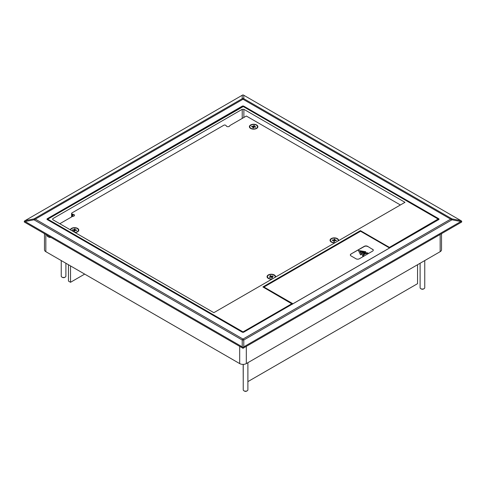 <?xml version="1.0" encoding="UTF-8"?>
<svg xmlns="http://www.w3.org/2000/svg" width="486" height="486" viewBox="0 0 486 486"><rect width="100%" height="100%" fill="white"/><g stroke="black" fill="none" stroke-linecap="round" stroke-linejoin="round"><path stroke-width="0.73" d="M25.114 220.608L24.324 221.136L24.3 222.023L243 348.286L461.7 222.023L461.676 221.136L460.886 220.608L451.992 218.894A3.517 0.468 100.9 0 1 451.992 219.8L450.686 219.15L451.992 218.894L243.784 98.688L243 99.247L242.216 98.688A3.517 3.256 0 0 1 243.784 98.688L243.784 95.262L243 94.885L242.216 95.262L242.216 98.688L34.008 218.894L35.314 219.15L34.008 219.8A3.517 0.468 -100.9 0 1 34.008 218.894L25.114 220.608L242.216 95.262M44.469 233.663L44.469 249.761A4.684 2.703 0 0 0 45.836 251.675L45.836 234.459M239.689 346.372L239.689 363.595L45.836 251.675M239.689 363.595A4.684 2.703 0 0 0 246.311 363.595L246.311 346.372M440.164 234.459L440.164 251.675L246.311 363.595M440.164 251.675A4.684 2.703 0 0 0 441.531 249.761L441.531 233.663M243.784 95.262L460.886 220.608M242.216 346.852L25.114 221.513L34.008 219.8L242.216 340.012L243 339.058L243.784 340.012A3.517 2.327 180 0 0 242.216 340.012L242.216 346.852L243 347.387L243 348.286M460.886 221.513L243.784 346.852L243.784 340.012L451.992 219.8L460.886 221.513L461.676 221.136M243 347.387L243.784 346.852M24.324 221.136L25.114 221.513M70.525 265.927L70.525 282.287L68.453 281.09L68.453 264.73M243.164 364.385L243.237 382.002M247.896 381.619L417.547 283.672L417.547 264.73M70.525 282.287L84.692 274.104M47.33 219.629A1.172 0.674 180 0 1 46.984 219.15A1.172 0.674 180 0 1 47.33 218.676L242.174 106.185A1.172 0.674 180 0 1 243.826 106.185L438.67 218.676A1.172 0.674 180 0 1 439.016 219.15A1.172 0.674 180 0 1 438.67 219.629L243.826 332.12A1.172 0.674 180 0 1 242.174 332.12L47.33 219.629M242.216 118.426L242.216 109.301L243.875 109.301L243.875 117.466M242.216 109.301L52.731 218.7L52.749 219.666M47.555 219.301A0.589 0.34 60 0 1 47.968 219.058L243.249 106.549L438.093 219.046L389.42 247.386L367.55 234.762L367.052 235.048L367.562 234.756L360.43 230.637L360.43 231.215L342.016 241.846L341.518 241.572L281.831 276.03L281.831 276.601L281.819 276.024L262.89 286.947L292.317 304.121M342.01 241.961L341.5 241.56L360.43 230.637M242.453 332.242A0.589 0.34 -60 0 1 242.818 331.786L47.968 219.295A0.589 0.34 120 0 0 47.598 219.781M438.093 219.046A0.589 0.34 -60 0 1 438.384 219.016L438.767 219.678M367.55 234.762L367.052 235.048L367.55 234.762M52.731 219.654L213.852 312.674L404.99 202.322L243.875 109.301M281.825 276.71L263.491 287.177M342.016 241.852L281.837 276.698M250.928 128.602A3.493 2.017 180 0 1 250.217 127.733M268.588 278.569A3.493 2.017 180 0 1 267.877 277.706M331.586 242.204A3.493 2.017 180 0 1 330.875 241.335M400.397 204.977L246.347 116.039L230.048 125.449A1.166 0.674 180 0 0 229.714 125.831A1.75 1.008 180 0 1 228.542 126.646A1.75 1.008 180 0 1 226.749 126.403A1.75 1.008 180 0 1 226.257 125.831A1.166 0.674 180 0 0 225.929 125.449L225.516 125.212A1.166 0.674 180 0 0 223.87 125.212L71.94 212.929A1.166 0.674 180 0 0 71.6 213.403L71.6 216.926M250.63 128.444L250.63 128.444A4.253 2.454 180 0 1 250.63 124.975A4.253 2.454 180 0 1 256.644 124.975A4.253 2.454 180 0 1 256.644 128.444A4.253 2.454 180 0 1 250.63 128.444M272.008 279.104A4.253 2.454 180 0 1 268.296 278.417L268.296 278.417A4.253 2.454 180 0 1 268.296 274.948A4.253 2.454 180 0 1 274.304 274.948A4.253 2.454 180 0 1 275.495 277.093M335.006 242.733A4.253 2.454 180 0 1 331.288 242.046L331.288 242.046A4.253 2.454 180 0 1 331.288 238.577A4.253 2.454 180 0 1 337.302 238.577A4.253 2.454 180 0 1 338.487 240.722M70.318 229.805A4.253 2.454 180 0 1 73.155 227.794A4.253 2.454 180 0 1 77.541 228.377A4.253 2.454 180 0 1 77.541 231.852A4.253 2.454 180 0 1 75.069 232.551M257.058 127.733A3.493 2.017 180 0 1 256.347 128.602M77.954 231.142A3.493 2.017 180 0 1 77.244 232.004M73.009 214.308A1.75 1.008 180 0 1 74.51 215.304A1.75 1.008 180 0 1 73.009 216.3L73.009 214.308A1.166 0.674 180 0 1 72.353 214.113L72.353 216.495L59.802 223.736M71.94 216.732L71.94 213.876A1.166 0.674 180 0 1 71.6 213.403M71.94 213.876L72.353 214.113M72.353 216.495A1.166 0.674 180 0 1 73.009 216.3M360.563 231.251L263.959 287.026L292.979 303.78L389.584 248.006L360.563 231.251M372.586 249.203A2.345 1.355 180 0 1 373.272 250.169A2.345 1.355 180 0 1 372.586 251.122L359.318 258.783A2.345 1.355 180 0 1 356.001 258.783L351.026 255.909A2.345 1.355 180 0 1 350.339 254.956A2.345 1.355 180 0 1 351.026 253.99L364.293 246.329A2.345 1.355 180 0 1 367.61 246.329L372.586 249.397A2.345 1.355 0 0 1 373.266 250.266M263.959 287.026L263.959 287.445M367.61 246.329L372.586 249.397M367.61 246.524A2.345 1.355 0 0 0 364.293 246.524L364.293 246.329M351.026 253.99L364.293 246.524M351.026 254.184A2.345 1.355 0 0 0 350.345 255.053M366.019 253.504L363.34 254.852L363.68 255.727L362.835 256.213L360.727 251.803L368.03 253.024L367.191 253.704L366.019 253.504L363.413 255.004M364.907 252.386L359.974 251.371L361.396 254.221L360.557 254.895L358.449 250.49L365.751 251.705L364.907 252.386L360.077 251.578M367.191 253.704L366.013 253.309M368.03 253.024L367.191 253.51M362.835 256.213L360.727 251.803M363.68 255.539L362.842 256.019M365.751 251.705L364.907 252.191M360.557 254.895L358.449 250.49M361.396 254.221L360.557 254.707M363.085 254.366L365.138 253.176L362.246 252.696L363.085 254.366M362.349 252.902L364.877 253.328M249.901 126.16A3.858 2.223 180 0 1 254.585 124.55A3.858 2.223 180 0 1 257.373 127.259A3.858 2.223 180 0 1 256.742 128.031A3.858 2.223 180 0 1 250.533 128.031A3.858 2.223 180 0 1 249.901 126.16M253.929 126.992L255.484 127.217L255.685 126.767L254.123 126.542L254.524 125.643L253.741 125.528L253.346 126.427L251.791 126.196L251.59 126.652L253.151 126.876L252.756 127.775L253.534 127.891L253.929 126.992M255.685 126.767L255.405 127.211M253.151 127.836L253.151 126.876M251.791 126.196L252.064 126.718M253.741 125.528L253.37 127.867L253.346 126.427M253.577 127.04L253.886 127.083M254.123 126.542L254.123 127.022M70.683 230.018A3.858 2.223 180 0 1 70.707 229.842A3.858 2.223 180 0 1 75.002 227.904A3.858 2.223 180 0 1 78.361 230.382A3.858 2.223 180 0 1 77.639 231.433A3.858 2.223 180 0 1 74.698 232.338M74.88 230.37L76.478 230.486L76.575 230.024L74.984 229.914L75.178 228.991L74.376 228.936L74.182 229.854L72.584 229.744L72.487 230.206L74.085 230.315L73.89 231.239L74.686 231.293L74.88 230.37M76.575 230.024L76.302 230.473M74.085 231.251L74.085 230.315M72.584 229.744L72.864 230.23M74.182 231.257L74.182 229.854M74.2 231.257L74.376 228.936M74.297 230.455L74.856 230.492M74.984 229.914L74.984 230.382M335.547 242.417A3.858 2.223 180 0 1 331.191 241.633A3.858 2.223 180 0 1 330.462 240.084A3.858 2.223 180 0 1 334.69 238.097A3.858 2.223 180 0 1 338.128 240.54A3.858 2.223 180 0 1 337.94 241.038M334.654 240.564L336.257 240.661L336.336 240.199L334.739 240.102L334.903 239.179L334.101 239.136L333.937 240.06L332.339 239.963L332.254 240.424L333.858 240.521L333.694 241.445L334.49 241.487L334.654 240.564M336.336 240.199L336.057 240.649M333.858 241.451L333.858 240.521M332.339 239.963L332.612 240.449M334.101 239.136L333.937 240.06M334.034 240.655L334.635 240.692M334.739 240.102L334.739 240.57M272.555 278.788A3.858 2.223 180 0 1 268.199 278.004A3.858 2.223 180 0 1 269.353 274.76A3.858 2.223 180 0 1 273.74 274.961A3.858 2.223 180 0 1 274.948 277.403M271.158 277.002L271.972 277.798L272.664 277.567L271.85 276.765L273.235 276.297L272.834 275.896L271.443 276.364L270.629 275.562L269.937 275.799L270.751 276.601L269.365 277.069L269.773 277.47L271.158 277.002M270.751 277.135L270.751 276.601M270.629 275.562L270.751 277.111M271.443 277.281L271.443 276.364M272.555 276.528L272.834 275.896M271.85 276.765L271.85 277.682M61.236 260.563L61.236 276.145A2.327 1.343 0 0 0 61.916 277.093A2.327 1.343 0 0 0 65.209 277.093A2.327 1.343 0 0 0 65.3 277.038A2.327 1.343 0 0 0 65.896 276.145L65.896 263.254M61.916 277.093L62.494 277.427A1.513 0.875 0 0 0 64.638 277.427A1.513 0.875 0 0 0 64.693 277.391M243.243 389.742A2.327 1.343 0 0 0 243.237 389.833A2.327 1.343 0 0 0 243.917 390.78A2.327 1.343 0 0 0 247.216 390.78A2.327 1.343 0 0 0 247.89 389.918A2.327 1.343 0 0 0 247.896 389.833A2.327 1.343 0 0 0 247.89 389.742M243.917 390.78L244.494 391.115A1.513 0.875 0 0 0 246.639 391.115L247.216 390.78M420.104 263.254L420.104 287.718A2.327 1.343 0 0 0 420.785 288.666A2.327 1.343 0 0 0 424.078 288.666A2.327 1.343 0 0 0 424.533 288.295A2.327 1.343 0 0 0 424.758 287.718L424.758 260.569M420.785 288.666L421.362 289A1.513 0.875 0 0 0 423.5 289L424.078 288.666M35.314 219.15L243 99.247L450.686 219.15L243 339.058L35.314 219.15M242.174 106.185L242.174 106.738M47.33 219.453L47.33 218.676M243.826 106.689L243.826 106.185M438.67 218.676L438.67 219.295M292.268 304.151A0.589 0.34 -120 0 0 291.904 303.689L243.231 331.786A0.589 0.34 60 0 1 243.589 332.23M243.231 331.786L242.818 331.786M243.48 332.26L243.194 331.804M242.842 106.549A0.589 0.34 -120 0 0 242.544 106.525L243.541 106.525A0.589 0.34 120 0 0 243.249 106.549M438.548 219.702A0.589 0.389 -128.9 0 0 438.123 219.265M438.463 219.751A0.589 0.34 -120 0 0 438.093 219.283M389.79 247.854A0.589 0.34 -120 0 0 389.42 247.386L389.177 247.769M50.277 237.502A4.66 2.63 178.9 0 1 46.984 235.68M292.42 304.26L292.08 303.671L263.242 287.032M242.544 106.525L47.677 219.028L47.3 219.66M243.541 106.525L438.384 219.016M255.679 128.863L256.742 128.031M251.596 128.863L250.533 128.031M76.575 232.265L77.639 231.433M332.254 242.465L331.191 241.633M269.262 278.836L268.199 278.004M64.638 277.427L65.209 277.093M247.896 389.833L247.896 362.678M243.237 389.833L243.237 364.378"/></g></svg>
